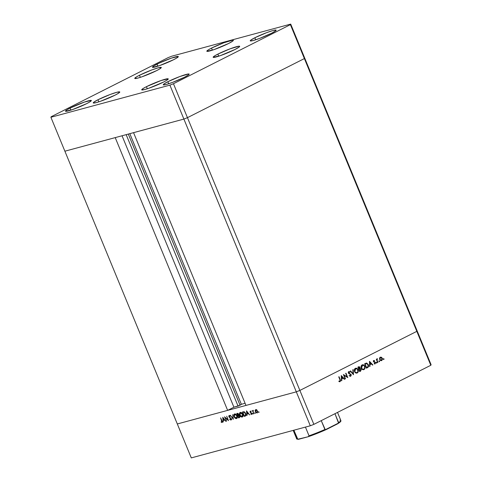 <?xml version="1.0" encoding="UTF-8"?>
<svg xmlns="http://www.w3.org/2000/svg" width="482" height="482" viewBox="0 0 482 482"><rect width="100%" height="100%" fill="white"/><g stroke="black" fill="none" stroke-linecap="round" stroke-linejoin="round"><path stroke-width="0.72" d="M183.889 119.078L296.31 391.842L245.977 405.428L133.556 132.658L183.889 119.078L133.556 132.658L245.977 405.428L296.31 391.842L183.889 119.078L187.45 117.662L183.889 119.078L187.45 117.662L299.876 390.426L296.31 391.842L177.31 423.961L64.883 151.197L183.889 119.078L187.45 117.662L304.389 58.575L187.45 117.662L304.389 58.575L416.816 331.345L299.876 390.426L296.31 391.842L177.31 423.961L64.883 151.197L183.889 119.078L169.899 85.139L173.46 83.723L290.399 24.636L290.706 24.1L171.7 56.219L168.134 57.635L51.194 116.722L50.893 117.259L169.899 85.139L183.889 119.078M304.69 58.039L304.389 58.575L304.69 58.039L417.117 330.803L416.816 331.345L299.876 390.426L187.45 117.662L304.389 58.575L304.69 58.039L290.706 24.1L290.399 24.636L304.389 58.575L304.69 58.039L417.117 330.803L416.816 331.345L290.399 24.636L173.46 83.723L187.45 117.662L173.46 83.723L169.899 85.139L50.893 117.259L64.883 151.197L50.893 117.259L51.194 116.722L168.134 57.635L171.7 56.219L290.706 24.1L304.69 58.039M245.091 403.277L241.355 404.29L238.554 405.922L233.921 407.206L227.643 410.375L177.31 423.961L191.294 457.9L310.3 425.781L296.31 391.842L310.3 425.781L191.294 457.9L177.31 423.961L227.643 410.375L115.216 137.611L227.643 410.375L233.921 407.206L122.042 135.767L233.921 407.206L240.066 405.229L128.302 134.08L240.066 405.229L241.355 404.29L129.815 133.671L241.355 404.29L245.091 403.277M126.176 134.653L238.054 406.091L126.176 134.653M313.866 424.365L430.806 365.278L416.816 331.345L299.876 390.426L313.866 424.365L310.3 425.781L313.866 424.365L299.876 390.426L296.31 391.842L299.876 390.426L416.816 331.345L430.806 365.278L313.866 424.365M344.076 375.309L345.498 378.768L345.196 378.918L343.383 374.52L347.106 376.822L345.678 373.357L345.986 373.207L347.799 377.605L344.076 375.309L347.799 377.605L345.986 373.207L345.678 373.357L347.106 376.822L343.383 374.52L345.196 378.918L345.498 378.768L345.166 378.858L345.498 378.768L344.076 375.309L343.744 375.4L344.076 375.309M350.51 375.827L349.462 375.466L349.269 375.833L350.691 376.279L351.167 374.598L350.836 374.689L351.288 375.104L350.607 376.315L349.269 375.833L349.462 375.466L350.51 375.827L350.92 374.942L348.486 373.267L348.341 372.224L348.956 371.586L350.016 371.929L349.854 372.339L348.872 372.164L348.775 373.074L351.167 374.598L348.697 372.917L349.07 372.068L348.552 372.218L349.854 372.339L350.016 371.929L348.811 371.64L348.396 373.092L350.86 374.749L350.293 375.882M353.523 374.713L350.233 371.056L350.559 370.893L353.113 373.791L352.812 369.754L353.137 369.592L353.523 374.713L353.137 369.592L352.812 369.754L353.113 373.791L350.559 370.893L350.233 371.056L353.523 374.713M357.258 372.96L355.728 372.935L354.529 371.568L354.354 369.67L355.505 368.272L356.873 368.362L358.078 369.748L358.24 371.652L357.258 372.96C358.295 372.285 358.566 371.212 358.078 369.748C357.391 368.375 356.475 367.905 355.324 368.35C354.306 369.037 354.041 370.11 354.529 371.568C355.216 372.923 356.126 373.387 357.258 372.96L356.933 373.086M364.024 369.543L362.488 369.519L361.295 368.152L361.12 366.248L362.271 364.85L363.639 364.946L364.844 366.332L365.007 368.23L364.024 369.543C365.055 368.863 365.332 367.796 364.844 366.332C364.157 364.952 363.241 364.488 362.09 364.928C361.072 365.621 360.807 366.694 361.295 368.152C361.982 369.507 362.892 369.971 364.024 369.543L363.699 369.67M369.652 366.561L369.489 361.331L372.863 364.94L372.532 365.109L371.453 363.952L369.917 364.723L369.983 366.392L369.652 366.561L369.983 366.392L369.917 364.723L371.453 363.952L372.532 365.109L372.863 364.94L369.447 361.349L369.652 366.561M383.877 359.439L383.407 359.066L383.823 358.716L383.973 359.361L383.576 358.71L383.449 359.217L383.877 359.439L383.449 359.217M379.708 359.554L379.545 358.397L380.045 357.397L380.864 357.102L381.822 357.566L382.431 358.945L382.015 360.307L380.563 360.542L379.708 359.554L381.672 360.56L382.262 358.259L381.455 357.289L380.298 357.234L379.575 358.24L379.708 359.554M379.497 361.657L379.027 361.277L379.442 360.928L379.599 361.572L379.195 360.922L379.069 361.434L379.497 361.657L379.069 361.434M377.936 362.38L377.635 362.53L376.309 359.313L376.81 359.632L377.267 358.777L377.105 360.241L377.936 362.38L377.093 360.168L377.502 358.777L376.81 359.632L376.309 359.313L377.635 362.53L377.936 362.38M376.767 363.036L376.297 362.663L376.707 362.307L376.864 362.952L376.466 362.301L376.334 362.813L376.767 363.036L376.334 362.813M373.508 361.681L373.671 360.596L374.61 360.657L373.779 361.428L375.394 362.452L375.243 363.783L374.225 363.796L374.303 363.398L375.08 363.368L375.177 362.801L373.508 361.681L375.153 362.747L374.93 363.488L374.303 363.398L374.225 363.796L375.11 363.874L375.454 362.578L373.809 361.512L373.948 360.916L374.514 361.036L374.61 360.657L373.785 360.518L373.508 361.681M366.453 363.054L364.633 363.783L366.447 368.182L367.495 367.652C368.573 367.091 368.857 366.085 368.338 364.639L368.007 364.723L368.338 364.639L368.549 365.326L368.375 366.892L366.447 368.182L364.633 363.783L366.742 363.073L368.338 364.639L366.121 363.109M360.596 371.14L359.68 371.604L357.867 367.2L359.138 366.682L359.927 367.176L360.042 368.549L360.837 368.844L361.247 369.616L360.596 371.14L361.157 369.345L360.042 368.549L360.048 367.417L358.524 366.868L357.867 367.2L359.68 371.604L360.596 371.14M341.467 380.804L341.298 375.574L344.672 379.183L344.347 379.352L343.262 378.189L341.732 378.966L341.798 380.635L341.467 380.804L341.798 380.635L341.732 378.966L343.262 378.189L344.347 379.352L344.672 379.183L341.256 375.592L341.467 380.804M339.949 381.16L340.184 380.443L338.744 376.864L339.045 376.713L340.581 380.641L340.117 381.624L339.093 381.527L339.129 381.099L339.949 381.16L339.129 381.099L339.093 381.527L340.117 381.624L340.268 379.683L339.045 376.713L338.744 376.864L339.949 379.792L339.949 381.16L339.292 381.322L339.702 381.214M225.16 417.683L226.582 421.141L224.516 416.81L227.878 419.75L226.709 416.213L228.522 420.617L225.16 417.683L228.522 420.617L226.709 416.213L227.878 419.75L224.516 416.81L226.582 421.141L225.16 417.683M229.083 415.448L228.805 416.665L231.27 418.611L230.788 419.629L229.854 419.063L229.709 419.352L230.968 420.081L231.294 418.671L231.047 420.051L229.709 419.352L229.854 419.063L230.788 419.629L231.089 418.894L228.89 416.846L229.016 415.472L230.149 415.99L230.028 416.321L229.101 415.984L229.233 416.882L231.294 418.671L229.052 416.581L229.239 415.906L230.028 416.321L230.149 415.99L228.98 415.49M233.348 419.31L230.294 415.249L232.945 418.382L232.74 414.586L233.348 419.31L232.74 414.586L232.945 418.382L230.294 415.249L233.348 419.31M236.511 418.587C237.373 418.207 237.554 417.304 237.048 415.87C236.379 414.46 235.553 413.827 234.577 413.966C233.728 414.357 233.553 415.267 234.059 416.695C234.728 418.081 235.541 418.713 236.511 418.587L235.174 418.207L234.107 416.81L233.806 414.936L234.439 414.014L235.927 414.333L236.951 415.641L237.337 417.225L236.71 418.509M242.217 417.044C243.079 416.671 243.259 415.761 242.753 414.327C242.085 412.923 241.259 412.291 240.283 412.423C239.434 412.815 239.259 413.725 239.765 415.159C240.434 416.544 241.247 417.171 242.217 417.044L240.88 416.671L239.813 415.273L239.512 413.399L240.211 412.447L241.633 412.797L242.657 414.098L243.042 415.683L242.416 416.972M246.953 415.641L246.531 410.869L249.664 414.912L248.381 413.689L247.085 414.038L246.953 415.641L247.085 414.038L248.381 413.689L249.664 414.912L246.495 410.875L246.953 415.641M258.918 412.472L258.497 411.893L258.93 411.905L258.918 412.472L258.617 411.742L258.918 412.472L259.009 412.044M257.057 412.978L257.454 411.032L256.695 409.965L255.683 409.652L255.111 410.399L255.291 411.616L255.111 410.399L255.574 409.688L257.027 410.303L257.653 412.008L256.834 413.008L255.364 411.779L257.213 412.917M255.225 413.472L254.797 412.887L255.237 412.905L255.225 413.472L254.924 412.737L255.225 413.472L255.315 413.038M253.098 410.345L252.809 411.013L252.357 410.61L253.942 413.755L252.357 410.61L252.809 411.013L253.369 410.399L253.038 411.303L253.942 413.755L253.086 411.562L253.369 410.399L253.038 410.369M252.96 414.08L252.532 413.502L252.972 413.514L252.96 414.08L252.658 413.351L252.568 413.779L253.002 413.562L252.568 413.779L252.96 414.08L253.044 413.652M251.562 414.46L251.791 413.369L250.303 412.02L250.797 411.315L250.393 411.514L250.893 411.755L250.23 411.122L250.05 412.104L250.176 411.14L250.953 411.435L250.893 411.755L250.345 411.538L250.303 412.02L251.857 413.55L251.676 414.412L250.785 414.183L250.833 413.839L251.508 413.996L251.562 413.508L250.05 412.104L251.55 413.478L251.387 414.068L250.833 413.839L250.785 414.183L251.646 414.424M245.133 416.135C246.043 415.87 246.236 415.026 245.706 413.592L245.856 415.647L244.247 416.37L242.434 411.971L243.982 411.73L245.193 412.652L245.706 413.592L243.982 411.73L242.434 411.971L244.247 416.37L245.465 416.008M239.313 417.701L239.711 416.207L238.698 415.231L238.644 414.207L237.289 413.363L236.728 413.514L238.542 417.912L239.602 417.557L238.542 417.912L236.728 413.514L237.837 413.339L238.524 413.96L238.698 415.231L239.801 416.472L239.464 417.647M223.178 422.057L222.756 417.279L225.889 421.328L224.606 420.105L223.311 420.455L223.178 422.057L223.311 420.455L224.606 420.105L225.889 421.328L222.756 417.279L223.178 422.057M222.051 422.485L222.082 420.768L220.599 417.864L221.877 422.033L222.045 421.437L220.599 417.864L222.419 421.84L222.051 422.485L221.154 422.166L221.166 421.786L221.877 422.033L221.166 421.786L221.154 422.166L222.16 422.449M417.117 330.803L431.107 364.741L430.806 365.278L431.107 364.741L417.117 330.803L416.816 331.345L417.117 330.803M258.617 411.742L258.533 412.17M255.111 410.399L256.141 409.652L255.111 410.399M255.846 410.043L257.43 410.983L256.894 412.58L255.55 411.55L255.846 410.043L256.406 409.76L255.418 410.58L255.809 412.014L257.045 412.52L257.081 410.857L255.743 410.086L256.707 409.598M257.972 412.05L256.894 412.58M254.924 412.737L254.839 413.17M252.658 413.351L252.568 413.779M250.303 412.02L250.393 411.514M251.104 414.026L250.785 414.183L251.104 414.026M251.483 414.02L251.899 413.809M251.538 413.454L251.387 414.068M251.273 412.725L250.893 412.917L251.273 412.725M250.664 412.417L250.351 412.574L250.664 412.417M248.513 413.423L247.085 414.038L248.513 413.423M247.778 413.689L247.748 413.357L247.778 413.689M246.862 411.73L248.302 413.152L247.037 413.55L247.103 411.61L247.037 413.55L248.061 413.273L246.862 411.73M245.808 415.719L244.247 416.37L245.103 415.611L245.808 415.719M244.157 411.785L242.88 412.351L244.006 412.188L245.446 413.664L245.416 415.43L244.645 415.761L244.32 415.852L242.88 412.351L244.266 411.755M245.416 415.43L245.681 413.544L244.006 412.188L244.476 411.947L242.88 412.351L244.32 415.852L246.2 415.062M241.301 412.441L240.337 412.929L242.5 414.393L242.018 416.599L240.018 415.086L240.482 412.875L241.187 412.52L240.482 412.875L240.669 412.387M242.814 416.593L242.313 416.466M240.699 412.345L240.476 412.911M241.844 416.183L242.874 416.599M242.5 414.393L241.133 412.923L240.367 412.917L239.873 413.508L240.193 415.448L241.494 416.593L242.585 416.111L242.5 414.393M243.151 416.044L242.018 416.599M238.542 417.912L239.512 417.424L239.385 417.123L239.512 417.424L238.542 417.912M238.668 415.388L238.512 415.002L238.668 415.388M237.174 413.893L238.126 413.496L237.518 413.797L238.626 414.165L237.927 415.255L237.174 413.893L238.06 413.448L237.174 413.893L237.753 415.303L238.307 415.086L238.18 413.954L237.174 413.893M239.162 414.671L237.927 415.255M240.211 416.707L239.247 417.195L239.536 416.593L239.205 415.888L237.939 415.755L238.915 415.303L238.108 415.707L239.096 415.4L238.662 415.617L239.687 416.159L238.614 417.388L237.939 415.755L238.873 415.285L237.939 415.755L238.614 417.388L238.976 417.292M234.782 414.393L234.963 413.924M237.108 418.135L236.608 418.008M234.993 413.881L234.77 414.448M236.138 417.719L237.168 418.135M234.776 414.412L237.03 415.815L236.313 418.135L234.312 416.629L234.776 414.412L235.481 414.062L234.125 415.195L234.704 417.322L235.65 418.087L236.433 418.099L237.005 417.249L236.71 415.749L235.734 414.61L234.632 414.472L235.596 413.984M237.445 417.587L236.313 418.135M231.836 419.111L230.788 419.629M230.938 419.551L231.432 419.304M229.763 415.647L229.239 415.906L229.763 415.647M230.131 415.448L229.239 415.906M231.137 419.334L231.631 419.599M224.739 419.84L223.311 420.455L224.739 419.84M224.003 420.105L223.973 419.774L224.003 420.105M223.088 418.147L224.528 419.569L223.268 419.967L223.329 418.021L223.268 419.967L224.287 419.689L223.088 418.147M221.533 421.973L221.154 422.166L221.533 421.973M222.413 421.762L221.961 421.991L222.413 421.762M222.895 421.527L221.877 422.033M222.232 421.756L222.582 421.955M383.172 358.819L383.606 359.042L384.009 358.933L383.576 358.71M384.009 358.933L383.473 359.554M383.57 359.47L383.413 358.825M379.888 357.343L381.455 357.289L381.045 357.397L381.521 357.801L380.165 357.24M381.931 358.349L382.262 358.259L381.931 358.349M381.997 359.62L381.214 360.693M381.135 360.729L382.027 359.403M380.901 360.349L380.057 360.132L381.503 360.162L379.683 359.488L380.629 357.56L380.051 357.734L380.467 357.644M379.515 358.463L379.961 357.789M380.461 357.626L381.961 358.415L381.503 360.162L382.051 359.458L381.84 358.174L380.876 357.536L380.051 357.734L380.461 357.626L379.924 358.355L380.009 359.403L380.666 360.156L381.503 360.162M380.051 357.734L379.563 358.319M378.792 361.03L379.226 361.259L379.629 361.145L379.195 360.922M379.629 361.145L379.093 361.765M379.189 361.681L379.033 361.036M376.478 359.723L376.81 359.632L376.478 359.723M376.785 358.909L377.189 358.801M377.502 358.777L377.069 359.283L377.014 358.873M377.34 359.211L376.84 359.367L376.683 360.277L376.683 359.614M376.701 360.271L377.093 360.168L376.701 360.271M377.159 361.386L377.49 361.295L377.159 361.386M376.056 362.41L376.49 362.639L376.9 362.524L376.466 362.301M376.9 362.524L376.358 363.145M376.454 363.067L376.303 362.416M373.478 360.59L373.785 360.518M373.381 360.632L374.61 360.657L374.171 360.891L373.58 360.578M373.948 360.916L374.514 361.036M373.393 361.193L373.399 361.621M373.478 361.596L373.809 361.512L373.478 361.596M374.984 362.56L373.604 361.868L375.135 362.139L374.725 362.247L375.044 362.687L374.701 363.982L375.141 363.271M375.117 362.669L375.454 362.578L375.117 362.669M374.791 363.958L375.11 363.874L374.791 363.958M374.93 363.488L374.303 363.398M374.845 363.518L374.213 363.633M373.544 361.024L374.008 360.891M369.465 361.849L369.796 362.205L369.465 361.849M371.086 363.591L371.429 363.952L371.044 364.061L371.453 363.952L371.086 363.591M372.478 365.043L372.863 364.94L372.478 365.043M371.044 364.061L369.586 364.796L371.044 364.061M369.586 364.814L369.917 364.723L369.586 364.814M369.652 366.483L369.983 366.392L369.652 366.483M369.815 362.199L371.104 363.579L369.561 364.278L369.899 364.187L369.815 362.199L369.483 362.289L369.815 362.199L369.899 364.187L371.104 363.579L369.815 362.199M367.495 367.652L366.41 368.103L367.495 367.652M367.519 364L366.043 363.163L367.471 363.934M368.188 366.169L367.085 367.766L368.067 366.778L368.031 364.79L367.868 366.784L366.561 367.579L365.121 364.079L364.79 364.169L365.483 363.826M365.971 363.681L364.952 364.073L366.447 363.561L368.031 364.79L366.808 363.579L365.121 364.079L366.561 367.579L366.23 367.67L367.772 366.88L368.2 366.127M366.001 363.675L366.447 363.561M362.235 364.868L363.988 365.669M364.513 366.422L364.844 366.332L364.513 366.422M361.036 366.712L362.289 365.374C363.223 365.013 363.976 365.386 364.537 366.483C364.928 367.688 364.693 368.555 363.826 369.098L363.482 369.712M363.44 369.73L364.229 369.14L364.675 367.88M364.085 365.796L363.235 365.055L362.048 364.898M363.271 369.272L361.596 368.772M364.657 368.043L364.579 366.579L363.856 365.561L362.591 365.266L361.795 365.802L361.271 368.085L362.578 369.092L363.826 369.098C362.904 369.453 362.163 369.085 361.596 367.995L362.554 365.272L362.145 365.386M363.826 369.098L363.344 369.242M361.753 368.929L363.151 369.314M362.289 365.374L361.066 366.579M358.488 366.832L358.897 366.724L358.524 366.868M358.12 366.977L359.644 367.525M358.765 367.29L358.355 367.501L358.939 368.911L359.699 368.381L359.753 367.579L358.939 368.911L358.355 367.501L358.024 367.591L360.048 367.417L359.156 367.163L358.018 367.573L358.807 367.272M359.759 368.266L359.638 368.658L360.042 368.549L359.638 368.658L360.753 369.453M359.861 369.025L358.789 369.435L359.325 369.26L358.795 369.453L359.12 369.363L359.795 370.995L360.681 370.483L361.157 369.345L359.976 368.989L360.855 369.495L360.229 370.779L359.47 371.086L359.795 370.995L359.325 369.26L358.915 369.369L359.686 369.092M360.879 370.17L359.644 371.52L360.554 370.977L360.879 370.007M360.663 369.272L359.638 368.658L359.765 368.115M359.518 367.284L358.518 366.82M359.572 369.104L359.976 368.989M355.668 368.218L355.324 368.35M357.319 369.218L355.481 368.284L357.222 369.085M357.746 369.839L358.078 369.748L357.746 369.839M354.27 370.128L355.529 368.79C356.457 368.435 357.21 368.802 357.777 369.905C358.162 371.104 357.927 371.977 357.06 372.514L356.722 373.128M356.674 373.146L357.602 372.357L357.909 371.297M356.511 372.688L354.83 372.188M357.891 371.459L357.367 369.23L356.469 368.688L355.12 368.905L355.734 368.76M355.602 368.76L354.842 369.519L354.836 371.411L354.505 371.502L356.065 372.61L357.06 372.514C356.138 372.875 355.397 372.508 354.836 371.411L355.788 368.694L355.385 368.802M357.06 372.514L356.578 372.658M354.993 372.345L356.385 372.731M355.529 368.79L354.3 369.995M352.734 373.893L353.113 373.791L352.734 373.893M353.041 373.815L353.071 374.273L353.041 373.815M349.052 375.58L350.101 375.936M348.402 371.755L350.016 371.929L349.564 372.158L348.697 371.67M348.775 372.158L348.287 373.026L349.787 373.58L349.378 373.695L350.763 374.707M348.962 372.11L348.269 372.538M348.366 373.008L348.697 372.917L348.366 373.008M350.872 375.418L350.306 376.376L350.878 375.213M350.649 374.49L348.48 373.309M349.317 371.845L349.016 371.706M350.034 375.96L349.299 375.779M343.546 374.924L347.106 376.822L343.546 374.924M347.028 376.84L347.227 377.322L347.028 376.84M341.274 376.093L341.605 376.448L341.274 376.093M342.901 377.828L343.244 378.195L342.901 377.828L341.377 378.521L341.708 378.43L341.63 376.442L342.919 377.822L341.292 376.532L341.63 376.442L341.708 378.43L342.919 377.822M344.287 379.286L344.672 379.183L344.287 379.286M342.859 378.304L341.395 379.039L342.859 378.304M341.395 379.057L341.732 378.966L341.395 379.057M341.461 380.726L341.798 380.635L341.461 380.726M339.937 379.774L340.268 379.683L339.937 379.774M340.184 380.858L339.75 381.708M339.798 381.708L340.117 381.624L339.798 381.708M339.557 381.792L340.117 381.624M338.726 381.208L339.774 381.208M339.708 381.732L340.172 380.75M337.924 423.642L338.605 422.569A23.913 2.374 -22.4 0 0 340.822 420.437A23.913 2.374 157.6 0 1 338.605 422.569L334.954 413.707L338.533 423.045L325.278 429.739L321.253 420.629L324.904 429.492A23.913 2.374 157.6 0 1 309.028 435.8L308.191 436.728L297.81 439.235L293.881 430.215L297.472 438.921A23.913 2.374 157.6 0 1 296.605 438.656A23.913 2.374 -22.4 0 0 297.472 438.921L298.171 439.319M308.347 436.68L309.028 435.8L305.437 427.094L309.028 435.8A23.913 2.374 -22.4 0 0 324.904 429.492L326.278 429.552M340.461 421.358L338.641 423.172M337.749 423.756L326.465 429.462M324.205 430.462L310.3 435.993M308.191 436.728L298.509 439.313M339.955 420.177A23.913 2.374 157.6 0 1 340.822 420.437L337.514 412.417M308.456 436.638A23.226 2.308 -22.4 0 0 325.868 429.727M146.426 86.682A14.346 1.422 157.6 0 1 160.331 80.783A14.346 1.422 157.6 0 1 168.248 78.903A14.346 1.422 157.6 0 1 163.543 82.061L148.884 88.224L144.835 89.501L141.792 89.917L143.196 88.465L146.426 86.682L161.084 80.518L168.176 78.825L166.778 80.277L163.543 82.061A14.346 1.422 157.6 0 1 149.637 87.959A14.346 1.422 157.6 0 1 141.72 89.839A14.346 1.422 157.6 0 1 146.426 86.682L147.287 88.766L146.426 86.682M97.96 99.762A14.346 1.422 157.6 0 1 111.866 93.863A14.346 1.422 157.6 0 1 119.783 91.984A14.346 1.422 157.6 0 1 115.078 95.141L100.419 101.304L96.37 102.582L93.327 102.997L93.761 102.22L97.96 99.762L110.197 94.472L116.662 92.327L119.711 91.905L118.307 93.357L115.078 95.141A14.346 1.422 157.6 0 1 101.172 101.039A14.346 1.422 157.6 0 1 93.255 102.919A14.346 1.422 157.6 0 1 97.96 99.762L98.816 101.847L97.96 99.762M139.479 75.264A14.346 1.422 157.6 0 1 153.384 69.366A14.346 1.422 157.6 0 1 161.301 67.486A14.346 1.422 157.6 0 1 156.596 70.643L141.937 76.807L137.888 78.084L134.846 78.5L136.243 77.048L139.479 75.264L151.716 69.974L158.18 67.829L161.229 67.408L159.825 68.86L156.596 70.643A14.346 1.422 157.6 0 1 142.69 76.542A14.346 1.422 157.6 0 1 134.773 78.421A14.346 1.422 157.6 0 1 139.479 75.264L140.334 77.349L139.479 75.264M211.532 48.086A14.346 1.422 157.6 0 1 225.437 42.187A14.346 1.422 157.6 0 1 233.354 40.307A14.346 1.422 157.6 0 1 228.649 43.464L213.99 49.628L206.892 51.321L208.296 49.869L211.532 48.086L223.768 42.796L232.74 40.151L233.282 40.229L232.842 41.006L228.649 43.464A14.346 1.422 157.6 0 1 214.737 49.363A14.346 1.422 157.6 0 1 206.826 51.243A14.346 1.422 157.6 0 1 211.532 48.086L212.387 50.164L211.532 48.086M217.864 54.111A14.346 1.422 157.6 0 1 231.77 48.212A14.346 1.422 157.6 0 1 239.687 46.332A14.346 1.422 157.6 0 1 234.981 49.489L220.322 55.653L213.231 57.346L214.629 55.894L217.864 54.111L230.101 48.821L239.072 46.176L239.65 46.543L239.174 47.031L234.981 49.489A14.346 1.422 157.6 0 1 221.075 55.388A14.346 1.422 157.6 0 1 213.158 57.268A14.346 1.422 157.6 0 1 217.864 54.111L218.72 56.189L217.864 54.111M167.857 81.705A14.002 1.392 157.6 0 1 181.437 75.951A14.002 1.392 157.6 0 1 189.161 74.114A14.002 1.392 157.6 0 1 184.57 77.198L172.616 82.362L166.308 84.458L163.338 84.868L163.766 84.109L167.857 81.705L179.81 76.542L188.564 73.963L189.095 74.041L188.667 74.794L184.57 77.198A14.002 1.392 157.6 0 1 170.996 82.958A14.002 1.392 157.6 0 1 163.265 84.79A14.002 1.392 157.6 0 1 167.857 81.705L168.7 83.741L167.857 81.705M157.03 64.16A14.002 1.392 157.6 0 1 170.604 58.4A14.002 1.392 157.6 0 1 178.328 56.569A14.002 1.392 157.6 0 1 173.737 59.648L159.428 65.666L152.505 67.317L153.872 65.901L159.12 63.136L171.339 58.141L178.262 56.49L176.894 57.906L173.737 59.648A14.002 1.392 157.6 0 1 160.163 65.407A14.002 1.392 157.6 0 1 152.433 67.239A14.002 1.392 157.6 0 1 157.03 64.16L157.867 66.191L157.03 64.16M254.839 37.759A14.002 1.392 157.6 0 1 268.414 32.005A14.002 1.392 157.6 0 1 276.144 30.167A14.002 1.392 157.6 0 1 271.553 33.252L259.599 38.415L253.291 40.512L250.315 40.922L250.742 40.163L254.839 37.759L266.793 32.595L273.101 30.499L276.072 30.089L275.644 30.848L271.553 33.252A14.002 1.392 157.6 0 1 257.972 39.006A14.002 1.392 157.6 0 1 250.248 40.843A14.002 1.392 157.6 0 1 254.839 37.759L255.677 39.795L254.839 37.759M70.047 108.107A14.002 1.392 157.6 0 1 83.621 102.347A14.002 1.392 157.6 0 1 91.351 100.515A14.002 1.392 157.6 0 1 86.754 103.594L72.445 109.613L65.522 111.264L66.89 109.848L70.047 108.107L84.356 102.088L91.279 100.437L89.911 101.853L86.754 103.594A14.002 1.392 157.6 0 1 73.18 109.354A14.002 1.392 157.6 0 1 65.456 111.185A14.002 1.392 157.6 0 1 70.047 108.107L70.884 110.137L70.047 108.107M250.357 411.532L251.321 411.044M251.441 414.044L252.411 413.556M339.858 381.196L339.449 381.304M293.201 430.396L296.605 438.662C296.346 438.939 296.948 439.156 298.43 439.325M337.822 423.708C342.407 420.768 340.449 420.822 340.822 420.437M308.329 436.686L326.314 429.534"/></g></svg>
